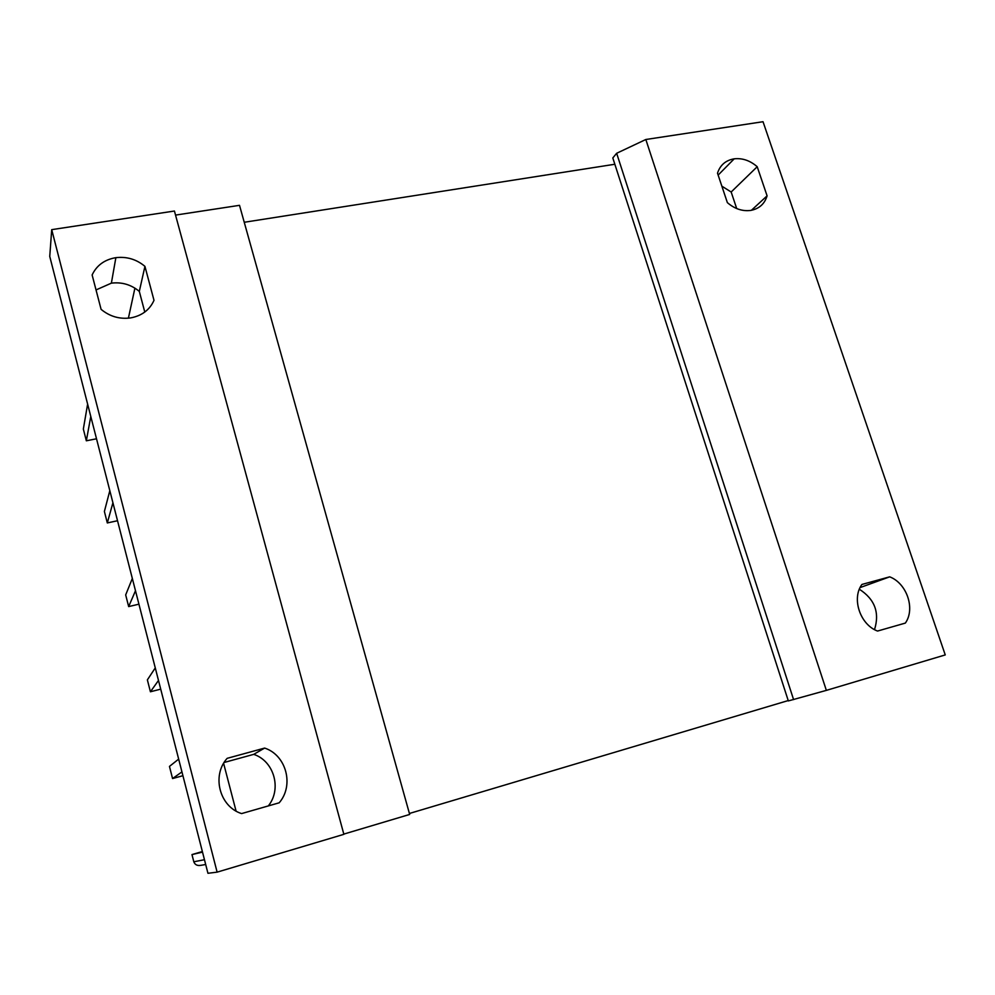 <?xml version="1.0" encoding="UTF-8"?>
<svg xmlns="http://www.w3.org/2000/svg" width="995" height="995" viewBox="0 0 995 995"><rect width="100%" height="100%" fill="white"/><g stroke="black" fill="none" stroke-linecap="round" stroke-linejoin="round"><path stroke-width="1.49" d="M92.125 274.956C96.577 265.528 104.301 259.807 115.283 257.755L115.868 257.668C126.775 256.399 136.464 259.297 144.934 266.361L154.001 300.328C149.685 309.893 141.924 315.751 130.743 317.89C119.686 319.383 109.798 316.534 101.092 309.345L92.125 274.956M144.785 312.044L139.312 291.398C131.166 284.632 121.863 281.883 111.378 283.152L96.03 289.931M717.507 173.18C720.094 165.232 725.504 160.469 733.738 158.901L734.211 158.827C742.444 157.931 750.118 160.568 757.207 166.725L767.095 195.853C764.608 203.938 759.16 208.788 750.765 210.418C742.444 211.487 734.646 208.888 727.37 202.632L717.507 173.18M134.91 288.14L128.405 318.176M51.715 229.646L49.75 256.436L207.943 873.287L217.121 872.142L51.715 229.646L174.436 211.027L343.872 834.332L217.121 872.142M343.81 834.096L409.679 814.445L239.509 205.331L175.543 215.094M614.848 164.25L244.248 222.271M616.651 153.28L612.808 157.956L788.338 700.928L826.36 690.381L645.83 139.499L616.651 153.28L793.587 699.609M826.36 690.381L945.25 654.921L763.028 121.713L645.83 139.499M236.064 811.049L223.614 763.376M268.302 805.925C282.058 788.96 274.011 760.926 253.713 754.359L224.149 762.481M279.185 802.803L241.598 813.587C219.497 806.684 211.5 775.615 227.146 758.339L264.633 748.078C286.237 755.056 294.396 785.279 279.185 802.803M409.405 813.475L788.214 700.567M905.35 623.081L877.54 631.054C860.115 624.673 851.421 598.492 861.919 584.451L889.692 576.839C906.793 583.269 915.537 608.84 905.35 623.081M874.518 629.611C879.829 612.621 874.767 599.177 859.357 589.251M736.71 208.564L731.163 192.01L721.86 186.177M87.622 404.107L83.344 429.044L86.341 440.797L90.781 416.457M109.823 490.697L104.388 511.455L107.311 522.947L112.92 502.773M132.335 578.456L125.681 594.898L128.666 606.589L135.482 590.756M155.27 667.906L147.372 679.871L150.419 691.774L158.491 680.456M178.665 759.11L169.461 766.411L172.558 778.55L181.948 771.896M202.507 852.118L191.973 854.581L193.814 861.782C194.97 864.779 197.333 865.961 200.878 865.327L205.691 864.506M144.934 266.361L139.312 291.398M253.713 754.359L264.633 748.078M860.09 587.585L889.692 576.839M751.387 210.306L767.095 195.853M731.163 192.01L757.207 166.725M191.973 854.581L202.371 851.533M182.918 775.702L172.558 778.55M160.717 689.149L150.419 691.774M138.927 604.176L128.666 606.589M117.534 520.733L107.311 522.947M96.515 438.783L86.341 440.797M193.814 861.782L204.46 859.717M111.378 283.152L115.868 257.668M718.154 175.083L734.211 158.827"/></g></svg>
